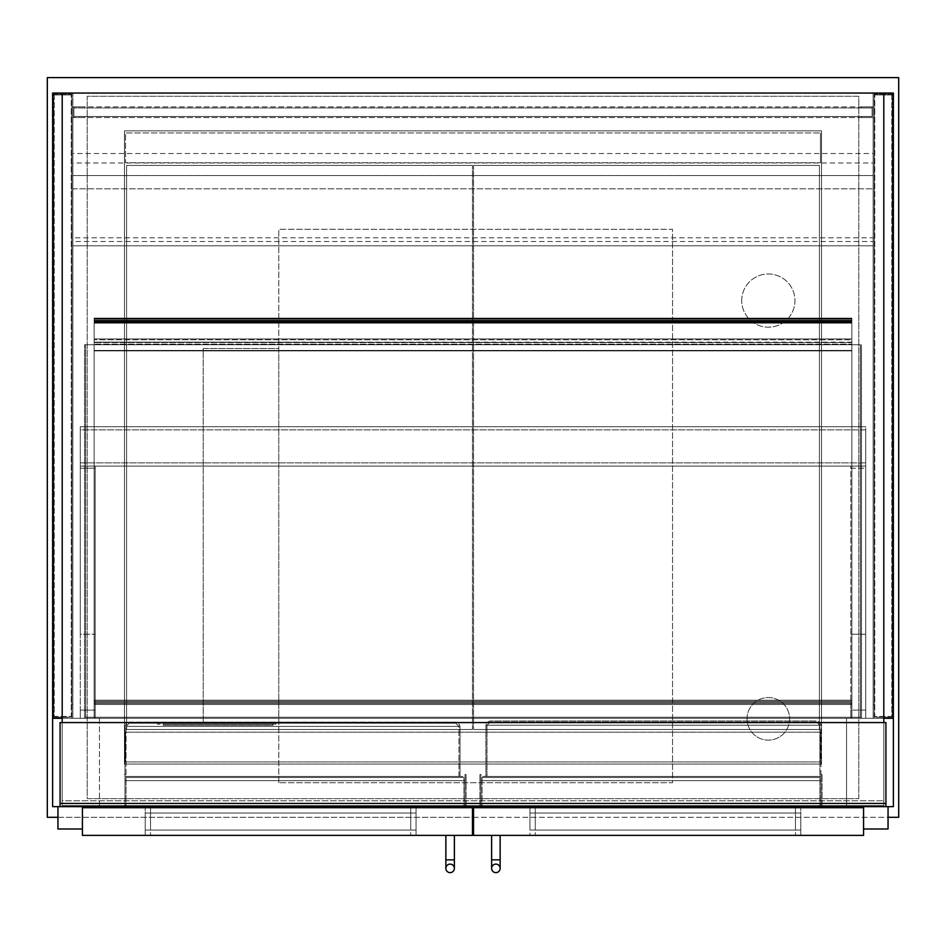 <?xml version="1.0" encoding="UTF-8"?>
<svg xmlns="http://www.w3.org/2000/svg" width="946" height="946" viewBox="0 0 946 946"><rect width="100%" height="100%" fill="white"/><g stroke="black" fill="none" stroke-linecap="round" stroke-linejoin="round"><path stroke-width="0.71" stroke-dasharray="4.73 3.55" d="M473.532 165.432L473.532 729.484L473.532 165.432L819.413 165.432L819.413 729.484L473.532 729.484L819.413 729.484L819.413 165.432L473.532 165.432M893.379 718.31L99.448 718.31L99.448 806.642L846.552 806.642L846.552 718.31L846.552 806.642L893.379 806.642L893.379 718.31L873.158 718.31L873.158 93.063L873.158 718.31L72.842 718.31L72.842 93.063L72.842 718.31L72.842 153.512L72.842 718.31L52.621 718.31L893.379 718.31L893.379 93.063L873.158 93.063L873.158 188.845L873.158 175.542L72.842 175.542L873.158 175.542L873.158 153.512L72.842 153.512M99.448 718.31L99.448 806.642L52.621 806.642L52.621 718.31L99.448 718.31M885.929 806.642L60.071 806.642L60.071 803.45L885.929 803.45L885.929 806.642L60.071 806.642M747.044 718.842A21.285 21.285 0 0 1 778.972 700.407A21.285 21.285 0 0 1 778.972 737.277A21.285 21.285 0 0 1 747.044 718.842A21.285 21.285 0 0 0 778.972 737.277A21.285 21.285 0 0 0 778.972 700.407A21.285 21.285 0 0 0 747.044 718.842M741.723 300.591A26.606 26.606 0 0 1 781.633 277.545A26.606 26.606 0 0 1 781.633 323.638A26.606 26.606 0 0 1 741.723 300.591A26.606 26.606 0 0 0 781.633 323.638A26.606 26.606 0 0 0 781.633 277.545A26.606 26.606 0 0 0 741.723 300.591M898.7 817.285L898.7 77.631L47.3 77.631L47.3 817.285L898.7 817.285M858.791 798.661L858.791 96.256L87.209 96.256L87.209 798.661L858.791 798.661L87.209 798.661L87.209 96.256L858.791 96.256L858.791 798.661M57.943 817.285L472.468 817.285M473.532 817.285L888.058 817.285M821.542 130.844L821.542 764.072L124.458 764.072L124.458 130.844L821.542 130.844L821.542 764.072L124.458 764.072L124.458 130.844L821.542 130.844M125.522 761.944L125.522 732.145L820.478 732.145L820.478 761.944L125.522 761.944L820.478 761.944L820.478 732.145L125.522 732.145L125.522 761.944M472.468 729.484L472.468 165.432L472.468 729.484L126.587 729.484L126.587 165.432L472.468 165.432L126.587 165.432L126.587 729.484L472.468 729.484M820.478 162.771L820.478 132.972L820.478 162.771L125.522 162.771L125.522 132.972L820.478 132.972L125.522 132.972L125.522 162.771L820.478 162.771M95.191 466.082L95.191 468.211L80.292 468.211L80.292 466.082L95.191 466.082L95.191 718.31L95.191 468.211L80.292 468.211L80.292 466.082L80.292 718.31L80.292 468.211L80.292 634.234L95.191 634.234L95.191 466.082L95.191 718.31L95.191 634.234L80.292 634.234L80.292 710.115L95.191 710.115L80.292 710.115L80.292 718.31L95.191 718.31L80.292 718.31L95.191 718.31L80.292 718.31L80.292 466.082L865.708 466.082L865.708 468.211L850.809 468.211L850.809 466.082L865.708 466.082L865.708 718.31L865.708 710.115L850.809 710.115L850.809 466.082L850.809 718.31L850.809 468.211L865.708 468.211L865.708 634.234L850.809 634.234L865.708 634.234L865.708 466.082L850.809 466.082L865.708 466.082L865.708 462.89L865.708 466.082L80.292 466.082L80.292 462.89L80.292 466.082L95.191 466.082M865.708 710.115L865.708 634.234L865.708 710.115L850.809 710.115L850.809 718.31L865.708 718.31L850.809 718.31L850.809 466.082L865.708 466.082L865.708 710.115M80.292 462.89L80.292 426.705L80.292 429.898L865.708 429.898L865.708 426.705L80.292 426.705L865.708 426.705L865.708 429.898L80.292 429.898L80.292 462.89L865.708 462.89L865.708 429.898L865.708 462.89L80.292 462.89M85.613 718.31L85.613 344.758L861.451 344.758L85.613 344.758L860.387 344.758L85.613 344.758L85.613 718.31L94.127 718.31L85.613 718.31M94.127 718.31L94.127 344.758L84.549 344.758L94.127 344.758L94.127 718.31L84.549 718.31L94.127 718.31L94.127 344.758L94.127 718.31L94.127 700.217L94.127 718.31L94.127 700.217L94.127 718.31L851.873 718.31L851.873 344.758L861.451 344.758L851.873 344.758L860.387 344.758L851.873 344.758L851.873 718.31L861.451 718.31L851.873 718.31L851.873 344.758L851.873 718.31L860.387 718.31L851.873 718.31L851.873 704.474L94.127 704.474L851.873 704.474L851.873 700.217L94.127 700.217L851.873 700.217L851.873 703.41L94.127 703.41L851.873 703.41L851.873 717.245L94.127 717.245L851.873 717.245L851.873 702.346L94.127 702.346L851.873 702.346L851.873 718.31L94.127 718.31L851.873 718.31L851.873 704.474L94.127 704.474L851.873 704.474L851.873 700.217L94.127 700.217L851.873 700.217L851.873 701.282L94.127 701.282L851.873 701.282L851.873 703.41L94.127 703.41L851.873 703.41L851.873 717.245L94.127 717.245L851.873 717.245L851.873 702.346L94.127 702.346L851.873 702.346L851.873 718.31L94.127 718.31M84.549 718.31L84.549 344.758L84.549 718.31M861.451 718.31L861.451 344.758L861.451 718.31L851.873 718.31L851.873 344.758L851.873 718.31L861.451 718.31L861.451 344.758L861.451 718.31M860.387 718.31L860.387 344.758L860.387 718.31L851.873 718.31L851.873 344.758L851.873 718.31L860.387 718.31L860.387 344.758L860.387 717.245L85.613 717.245L85.613 344.758L85.613 717.245L860.387 717.245L860.387 344.758L860.387 717.245L85.613 717.245L85.613 344.758L85.613 717.245L860.387 717.245L860.387 344.758L860.387 718.31M885.929 803.45L885.929 722.567L60.071 722.567L60.071 803.45M883.801 805.578L883.801 722.567L62.2 722.567L62.2 805.578L883.801 805.578L883.801 722.567L62.2 722.567L62.2 805.578L883.801 805.578M278.774 782.697L278.774 229.287L672.547 229.287L672.547 782.697L278.774 782.697L278.774 229.287L672.547 229.287L672.547 782.697L278.774 782.697M278.774 723.099L278.774 348.483L203.213 348.483L203.213 723.099L203.213 348.483L278.774 348.483L278.774 723.099L203.213 723.099L278.774 723.099L278.774 724.163L157.45 724.163L278.774 724.163L278.774 723.099L157.45 723.099L278.774 723.099M416.063 807.707L416.063 835.377L410.741 835.377L416.063 835.377L416.063 807.707L410.741 807.707L416.063 807.707M150.532 807.707L410.741 807.707L145.211 807.707L145.211 835.377L410.741 835.377L145.211 835.377L145.211 807.707L150.532 807.707L150.532 835.377L150.532 807.707M82.42 807.707L472.468 807.707L472.468 835.377L82.42 835.377L82.42 807.707L82.42 828.992L57.943 828.992L82.42 828.992L82.42 806.642L57.943 806.642L82.42 806.642L82.42 828.992L82.42 806.642L57.943 806.642L57.943 828.992L82.42 828.992M529.937 835.377L535.259 835.377L529.937 835.377L529.937 807.707L535.259 807.707L529.937 807.707L529.937 835.377M795.468 807.707L535.259 807.707L800.789 807.707L800.789 835.377L535.259 835.377L800.789 835.377L800.789 807.707L795.468 807.707L795.468 835.377L795.468 807.707M863.58 807.707L473.532 807.707L473.532 835.377L863.58 835.377L863.58 807.707L863.58 828.992L888.058 828.992L863.58 828.992L863.58 806.642L888.058 806.642L863.58 806.642L863.58 828.992L863.58 806.642L888.058 806.642L888.058 828.992L863.58 828.992M57.943 806.642L57.943 828.992L57.943 806.642L82.42 806.642M888.058 806.642L888.058 828.992L888.058 806.642L863.58 806.642M416.063 830.056L145.211 830.056L145.211 813.028L416.063 813.028L145.211 813.028L145.211 830.056L416.063 830.056L416.063 813.028L416.063 830.056M529.937 830.056L800.789 830.056L800.789 813.028L529.937 813.028L800.789 813.028L800.789 830.056L529.937 830.056L529.937 813.028L529.937 830.056M445.862 835.377L454.376 835.377L445.862 835.377L445.862 859.855L454.376 859.855L445.862 859.855L454.376 859.855L454.376 835.377L445.862 835.377L454.376 835.377M445.862 859.855L445.862 868.369A4.257 4.257 0 0 1 450.119 864.112M500.138 835.377L491.624 835.377L500.138 835.377L491.624 835.377L500.138 835.377L500.138 859.855L491.624 859.855L500.138 859.855L491.624 859.855L491.624 868.369M500.138 868.369A4.257 4.257 0 0 0 495.881 864.112M53.686 717.245L53.686 94.127L71.778 94.127L71.778 717.245L53.686 717.245L71.778 717.245L71.778 94.127L53.686 94.127L53.686 717.245M53.686 704.474L53.686 106.898L53.686 704.474L52.621 704.474L53.686 704.474M71.778 704.474L71.778 106.898L71.778 704.474L72.842 704.474L72.842 106.898L72.842 704.474L71.778 704.474M52.621 106.898L52.621 704.474L52.621 106.898L53.686 106.898L52.621 106.898M71.778 106.898L72.842 106.898L72.842 117.541L84.549 117.541L72.842 117.541L72.842 106.898L84.549 106.898L84.549 107.962L73.906 107.962L872.094 107.962L73.906 107.962L73.906 116.476L872.094 116.476L872.094 117.541L73.906 117.541L872.094 117.541L872.094 106.898L73.906 106.898L73.906 107.962L84.549 107.962L84.549 106.898L71.778 106.898M62.2 722.567L62.2 800.789L883.801 800.789L62.2 800.789L62.2 93.063L72.842 93.063L52.621 93.063L52.621 718.31M62.2 718.31L873.158 718.31L873.158 93.063L883.801 93.063L62.2 93.063M892.315 717.245L892.315 94.127L874.222 94.127L874.222 717.245L892.315 717.245L874.222 717.245L874.222 94.127L892.315 94.127L892.315 717.245M892.315 704.474L892.315 106.898L892.315 704.474L893.379 704.474L892.315 704.474M874.222 704.474L874.222 106.898L874.222 704.474L873.158 704.474L873.158 106.898L873.158 704.474L874.222 704.474M893.379 106.898L893.379 704.474L893.379 106.898L892.315 106.898L893.379 106.898M874.222 106.898L873.158 106.898L873.158 117.541L861.451 117.541L873.158 117.541L873.158 106.898L861.451 106.898L874.222 106.898M883.801 718.31L873.158 718.31L873.158 245.783L72.842 245.783L873.158 245.783L873.158 241.526L72.842 241.526M54.218 94.919L71.246 94.919L54.218 94.919L54.218 716.441L71.246 716.441L71.246 94.919L71.246 716.441L54.218 716.441L54.218 94.919M891.782 94.919L874.754 94.919L891.782 94.919L891.782 716.441L874.754 716.441L874.754 94.919L874.754 716.441L891.782 716.441L891.782 94.919M872.094 106.898L872.094 107.962L861.451 107.962L872.094 107.962L872.094 116.476L872.094 107.962L872.094 116.476L861.451 116.476L872.094 116.476L872.094 107.962L872.094 116.476L73.906 116.476L73.906 117.541L73.906 106.898L872.094 106.898M73.906 116.476L872.094 116.476L73.906 116.476L84.549 116.476L73.906 116.476L73.906 107.962L73.906 116.476L73.906 107.962L872.094 107.962L73.906 107.962L73.906 116.476M84.549 116.476L84.549 117.541L84.549 116.476M861.451 116.476L861.451 117.541L861.451 116.476M861.451 106.898L861.451 107.962L861.451 106.898M883.801 722.567L883.801 93.063M873.158 153.512L873.158 237.801L72.842 237.801M873.158 237.801L873.158 241.526M135.905 807.707L123.926 807.707L135.905 807.707L135.905 806.642L124.99 806.642L465.018 806.642L465.018 774.443L466.082 774.443L465.018 774.443L465.018 806.642L454.104 806.642L465.018 806.642L465.018 776.418L124.99 776.418L124.99 780.675L465.018 780.675M466.082 807.707L454.104 807.707L466.082 807.707L466.082 774.443L466.082 806.642M454.104 807.707L454.104 806.642M124.99 780.675L124.99 806.642L124.99 776.418L465.018 776.418L465.018 806.642L124.99 806.642L124.99 774.443L123.926 774.443L124.99 774.443L124.99 806.642L135.905 806.642M123.926 806.642L123.926 807.707M821.01 806.642L821.01 774.443L822.074 774.443L821.01 774.443L821.01 806.642L810.095 806.642L821.01 806.642M822.074 807.707L810.095 807.707L822.074 807.707L822.074 774.443L822.074 806.642M810.095 807.707L810.095 806.642M480.982 780.675L480.982 806.642L820.939 806.642L480.982 806.642L480.982 774.443L479.918 774.443L480.982 774.443L480.982 806.642L491.896 806.642L480.982 806.642L480.982 776.418L480.982 780.675L820.939 780.675L820.939 776.418L480.982 776.418L820.939 776.418L820.939 725.227L485.913 725.227L820.939 725.227L819.697 722.224L816.682 720.97L819.342 721.904L820.915 724.754L820.939 776.418L485.913 776.418L485.913 725.227L486.847 722.578L489.697 720.994L816.682 720.97L489.697 720.994L486.847 722.578L485.913 725.227L485.913 776.418L820.939 776.418L820.939 806.642L820.939 780.675M479.918 807.707L491.896 807.707L479.918 807.707L479.918 774.443L479.918 806.642M491.896 807.707L491.896 806.642M463.954 780.675L463.954 806.642L463.954 777.482L126.055 777.482L126.055 780.675L463.954 780.675L463.954 777.482L126.055 777.482L126.055 806.642L126.055 780.675M463.954 806.642L126.055 806.642L463.954 806.642M455.759 723.217L458.952 726.41L458.952 776.418L126.055 776.418L126.055 726.41L126.055 776.418L458.952 776.418L458.952 726.41L126.055 726.41L458.952 726.41L455.759 723.217L129.247 723.217L126.055 726.41L129.247 723.217L455.759 723.217M129.247 722.153L455.759 722.153L458.775 723.394L460.016 726.41L124.99 726.41L460.016 726.41L458.775 723.394L455.759 722.153L129.247 722.153L126.232 723.394L124.99 726.41L126.232 723.394L129.247 722.153M124.99 776.418L124.99 726.41L124.99 776.418L460.016 776.418L460.016 726.41L460.016 776.418L124.99 776.418M819.875 780.675L819.875 806.642L819.875 777.482L482.046 777.482L482.046 780.675L819.875 780.675L819.875 777.482L482.046 777.482L482.046 806.642L482.046 780.675M819.875 806.642L482.046 806.642L819.875 806.642M816.682 722.035L819.875 725.227L819.875 776.418L486.977 776.418L486.977 725.227L486.977 776.418L819.875 776.418L819.875 725.227L486.977 725.227L819.875 725.227L816.682 722.035L490.17 722.035L486.977 725.227L490.17 722.035L816.682 722.035M157.45 723.099L157.45 724.163L157.45 723.099M163.303 724.163L272.921 724.163L272.921 725.227L163.303 725.227L272.921 725.227L272.921 724.163L163.303 724.163L163.303 725.227L163.303 724.163M851.873 701.282L94.127 701.282L851.873 701.282M94.127 344.131L94.127 318.116L94.127 350.907L94.127 318.116L94.127 350.907L94.127 344.131L851.873 344.131L851.873 318.648L851.873 342.582L94.127 342.582L851.873 342.582L94.127 342.121L851.873 342.121L851.873 318.116L851.873 338.916L94.127 338.916L851.873 338.916L851.873 350.422L94.127 350.422L851.873 350.422L851.873 339.78L94.127 339.78L851.873 339.78L851.873 344.699L94.127 344.699L851.873 344.699L851.873 350.907L94.127 350.907L851.873 350.907L851.873 344.391L94.127 344.391L851.873 344.131L94.127 344.131M851.873 350.422L94.127 350.422L851.873 350.422L851.873 339.78L851.873 350.907L94.127 350.907L851.873 350.907L851.873 318.116L851.873 350.422M94.127 320.517L851.873 320.505L94.127 320.517M72.842 162.996L72.842 93.063L72.842 188.845L873.158 188.845L72.842 188.845L72.842 162.996L873.158 162.996M72.842 93.063L873.158 93.063L72.842 93.063M865.708 718.31L850.809 718.31L865.708 718.31M865.708 466.082L80.292 466.082L80.292 426.705L865.708 426.705L80.292 426.705L80.292 466.082L865.708 466.082L865.708 426.705L865.708 466.082M410.741 807.707L410.741 835.377L410.741 807.707M535.259 807.707L535.259 835.377L535.259 807.707M410.741 830.056L410.741 813.028L410.741 830.056M150.532 830.056L150.532 813.028L150.532 830.056M535.259 830.056L535.259 813.028L535.259 830.056M795.468 830.056L795.468 813.028L795.468 830.056M851.873 322.208L94.127 322.208L851.873 322.208M851.873 322.669L94.127 322.669L851.873 322.669M851.873 321.214L94.127 321.214L851.873 321.214M851.873 318.908L94.127 318.908L851.873 318.908M851.873 322.692L94.127 322.692L851.873 322.692M851.873 323.154L94.127 323.154L851.873 323.154M851.873 320.268L94.127 320.268L851.873 320.268M851.873 320.245L94.127 320.245L851.873 320.245M851.873 319.18L94.127 319.18L851.873 319.18M851.873 321.486L94.127 321.486L851.873 321.486M491.624 835.377L491.624 859.855M851.873 318.116L94.127 318.116L851.873 318.116M851.873 318.648L94.127 318.648L851.873 318.648"/><path stroke-width="1.42" d="M62.2 718.31L52.621 718.31L52.621 806.642L885.929 806.642L885.929 722.567L60.071 722.567L60.071 806.642M883.801 722.567L883.801 93.063L893.379 93.063L893.379 806.642L885.929 806.642M888.058 817.285L898.7 817.285L898.7 77.631L47.3 77.631L47.3 817.285L57.943 817.285M472.468 817.285L473.532 817.285M82.42 807.707L82.42 835.377L472.468 835.377L472.468 807.707L82.42 807.707L82.42 806.642M863.58 807.707L863.58 835.377L473.532 835.377L473.532 807.707L863.58 807.707L863.58 806.642M57.943 806.642L57.943 828.992L82.42 828.992M888.058 806.642L888.058 828.992L863.58 828.992M450.119 864.112A4.257 4.257 0 0 1 454.376 868.369A4.257 4.257 0 0 1 450.119 872.626A4.257 4.257 0 0 1 445.862 868.369L445.862 868.369A4.257 4.257 0 0 1 450.119 864.112A4.257 4.257 0 0 1 454.376 868.369A4.257 4.257 0 0 1 450.119 872.626A4.257 4.257 0 0 1 445.862 868.369A4.257 4.257 0 0 1 450.119 864.112A4.257 4.257 0 0 1 454.376 868.369A4.257 4.257 0 0 1 450.119 872.626A4.257 4.257 0 0 1 445.862 868.369L445.862 835.377M491.624 868.369L491.624 859.855L500.138 859.855L500.138 868.369A4.257 4.257 0 0 0 495.881 864.112A4.257 4.257 0 0 0 491.624 868.369A4.257 4.257 0 0 0 495.881 872.626A4.257 4.257 0 0 0 500.138 868.369A4.257 4.257 0 0 0 495.881 864.112A4.257 4.257 0 0 0 491.624 868.369A4.257 4.257 0 0 0 495.881 872.626A4.257 4.257 0 0 0 500.138 868.369A4.257 4.257 0 0 1 495.881 872.626A4.257 4.257 0 0 1 491.624 868.369A4.257 4.257 0 0 1 495.881 864.112M500.138 868.369L500.138 835.377M52.621 718.31L52.621 93.063L883.801 93.063M893.379 718.31L883.801 718.31M62.2 722.567L62.2 93.063M454.104 807.707L454.104 806.642M466.082 807.707L466.082 806.642M123.926 807.707L123.926 806.642M135.905 807.707L135.905 806.642M822.074 807.707L822.074 806.642M810.095 807.707L810.095 806.642M491.896 807.707L491.896 806.642M479.918 807.707L479.918 806.642M885.929 803.45L60.071 803.45M454.376 835.377L454.376 859.855L445.862 859.855M454.376 859.855L454.376 868.369L454.376 859.855M491.624 859.855L491.624 835.377"/></g></svg>

